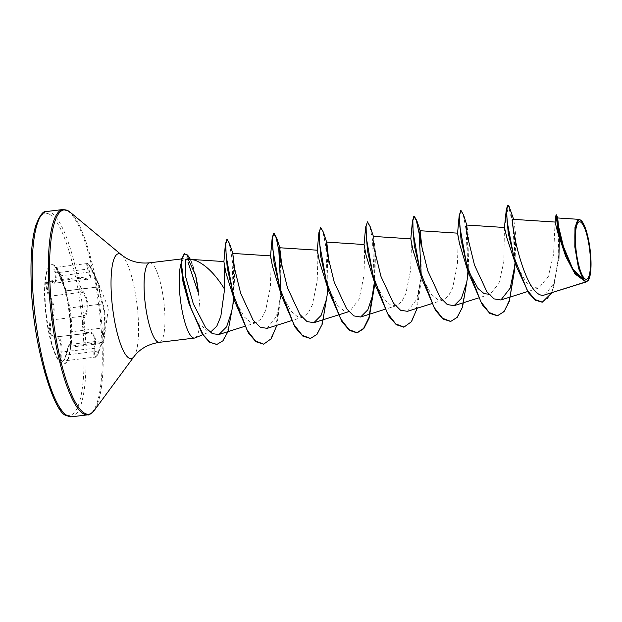 <?xml version="1.0" encoding="UTF-8"?>
<svg xmlns="http://www.w3.org/2000/svg" width="622" height="622" viewBox="0 0 622 622"><rect width="100%" height="100%" fill="white"/><g stroke="black" fill="none" stroke-linecap="round" stroke-linejoin="round"><path stroke-width="0.47" stroke-dasharray="3.11 2.33" d="M70.403 344.611C69.578 343.772 68.249 347.193 66.414 354.874L63.374 360.985L61.85 358.497L61.796 352.099C62.425 343.686 61.065 338.64 57.698 336.961L55.615 337.046C51.354 339.34 48.392 325.057 52.061 319.902C55.366 312.742 54.744 304.811 50.188 296.119C46.238 290.318 46.106 279.488 49.916 281.02L54.588 283.15L56.555 280.172L55.568 272.988C54.441 268.867 54.441 267.001 55.568 267.382C56.851 268.447 58.39 271.239 60.186 275.748L66.352 290.785L69.905 307.929C71.032 314.561 71.654 322.499 71.779 331.744C71.825 339.107 70.939 351.096 70.706 346.12L70.099 344.378L103.128 340.638L102.918 343.251L70.861 347.146L70.706 346.12A0.816 0.731 -4 0 0 69.897 346.781C70.34 352.161 71.305 339.208 71.056 331.246C71.048 322.484 70.457 314.973 69.283 308.714L65.442 290.194L59.611 275.966C57.753 271.052 56.136 268.028 54.759 266.885C53.539 266.473 53.492 268.51 54.619 272.98C56.742 281.548 55.381 284.316 50.553 281.276C45.538 276.44 44.582 289.385 49.387 296.795C53.826 305.013 54.417 312.516 51.159 319.304C47.365 324.863 50.576 340.296 55 337.824C59.549 337.21 61.492 341.952 60.847 352.06C60.474 357.238 60.933 360.41 62.216 361.576C63.53 361.981 64.742 359.811 65.831 355.069C68.148 345.972 69.501 343.212 69.897 346.781M98.665 283.749L108.446 308.162L103.734 341.602C104.247 337.622 102.739 340.708 99.193 350.847C97.911 354.874 96.698 356.725 95.539 356.398C94.474 355.38 94.272 352.674 94.941 348.289C96.597 336.976 94.427 331.674 88.425 332.389C83.939 334.589 81.202 321.341 85.152 316.614C89.692 308.885 89.032 300.512 83.169 291.493C78.364 285.35 79.204 274.255 84.164 278.267C90.478 281.424 91.994 278.337 88.705 269.007C87.399 265.299 87.251 263.611 88.27 263.946C89.475 264.941 91.037 267.476 92.95 271.55L98.649 283.71L99.466 287.434C98.603 285.895 101.347 299.151 102.739 303.217C105.025 310.121 105.678 318.503 104.721 328.362L103.734 341.602A0.816 0.731 -173 0 1 102.925 342.209L103.998 327.833C105.071 318.464 104.449 310.526 102.125 304.018L98.571 286.866C99.528 286.773 97.475 281.766 92.406 271.837C90.431 267.367 88.79 264.591 87.484 263.51C86.372 263.137 86.474 264.995 87.788 269.069L89.615 276.044L87.648 279.13L81.225 277.07L79.056 282.66L82.407 292.2C88.145 300.729 88.775 308.66 84.281 315.992C80.215 321.123 83.192 335.507 87.842 333.135L88.845 332.902M56.431 336.844L90.423 332.988C94.458 334.628 95.656 339.698 94.015 348.18L93.829 354.594L95.298 357.114L98.634 350.963C101.448 343.22 102.941 339.775 103.128 340.638M54.161 265.197A50.001 11.662 83.1 0 0 51.999 264.645A50.001 11.662 83.1 0 0 45.958 311.233A50.001 11.662 83.1 0 0 61.889 363.372A50.001 11.662 83.1 0 0 64.05 363.924A50.001 11.662 83.1 0 0 71.079 335.149A50.001 11.662 83.1 0 0 65.707 290.902A50.001 11.662 83.1 0 0 54.161 265.197M53.702 265.252A50.001 11.662 83.1 0 0 51.54 264.7A50.001 11.662 83.1 0 0 45.499 311.288A50.001 11.662 83.1 0 0 61.43 363.427A50.001 11.662 83.1 0 0 63.592 363.979A50.001 11.662 83.1 0 0 69.641 317.391A50.001 11.662 83.1 0 0 53.702 265.252M580.598 220.064L585.916 230.638L589.788 249.71L590.573 269.155L587.914 280.747M195.059 337.909A40.057 9.346 83.1 0 0 198.177 291.811L198.41 292.107M188.544 259.016L188.769 259.669L187.129 258.799M184.166 253.753L186.709 254.818L185.76 259.615L183.56 258.698L181.165 263.262A40.057 9.346 83.1 0 0 181.095 263.487M198.177 291.811L197.983 291.835A38.066 8.879 83.1 0 0 186.709 254.818L187.098 254.771M585.061 281.268L574.72 272.902L565.491 255.844M555.088 222.054L553.611 254.235L548.309 276.51L538.815 287.994L532.681 287.45L526.305 282.295L514.798 262.134M504.411 227.559L503.867 261.629L498.968 283.298L490.043 294.299M457.574 233.157L458.157 242.145L457.427 264.381L452.637 287.869L448.462 295.94L443.292 299.983L437.406 299.376L431.256 294.175L420.223 273.913M410.815 238.84L411.399 247.828L410.668 270.049L405.878 293.553L401.703 301.639L396.525 305.651L390.632 305.052L384.497 299.851L373.464 279.597M364.064 244.508L364.64 253.496L363.917 275.717L359.119 299.213L349.774 311.334L343.857 310.72L337.746 305.542L326.705 285.273M317.306 250.192L317.889 259.187L317.158 281.401L312.361 304.904L308.178 312.99L303.015 317.018L297.106 316.388L290.995 311.218L279.947 290.956M270.547 255.867L271.13 264.855L270.399 287.084L265.61 310.572L261.427 318.666L256.256 322.694L250.363 322.087L244.228 316.893L233.188 296.632M223.897 261.613L224.519 266.177M229.526 243.505L233.336 266.861L233.6 301.032L234.766 270.648M267.11 328.354L276.417 316.474L281.416 292.356L276.907 325.275M370.121 226.47L374.055 250.277L374.623 285.187L375.517 252.338L373.581 236.99M407.379 311.319L416.693 299.439L421.693 275.321M463.639 215.126L467.573 238.934L468.141 273.835L469.035 240.994L466.897 225.055M510.398 209.451L514.332 233.258L514.899 268.16L515.801 235.388L513.795 219.784M544.888 295.007L554.093 283.049L558.953 258.643L559.442 231.858L557.701 218.003M504.395 227.994L508.399 205.649L507.653 205.244M542.135 302.168L548.635 297.72L553.697 287.232L558.719 255.735L558.191 226.322L557.048 217.754L556.13 214.87M497.312 315.758L504.131 311.054L509.504 299.664L514.728 263.479L513.134 225.7L508.399 205.649L508.788 205.602M551.901 292.791L558.89 259.257M559.302 238.203L556.884 215.437M208.059 331.464L197.913 322.701L188.925 303.505M181.041 265.081L181.165 263.262M460.816 210.586L463.406 215.686L466.057 229.036L467.907 270.811M467.557 276.883L461.843 307.983L456.773 317.484L450.553 321.434M421.203 275.087L415.962 311.101L410.598 322.429L403.802 327.11M367.104 221.93L369.701 226.416L372.438 239.641L374.39 282.17M320.346 227.605L322.942 232.092L325.679 245.317L327.631 287.846M327.289 293.825L321.582 324.987L316.512 334.512L310.285 338.469M280.934 292.115L275.686 328.136L270.321 339.464L263.518 344.153M226.952 239.548L229.44 244.555L231.936 257.508L233.444 297.285M232.83 305.752L227.084 332.949L222.357 341.074L216.705 344.456M416.88 220.794L420.814 244.594L421.382 279.511L417.175 308.24M323.37 232.162L327.304 255.969L328.082 287.792M276.611 237.845L280.545 261.652L281.113 296.554M195.44 274.629A38.066 8.879 83.1 0 0 195.269 273.898A38.066 8.879 83.1 0 0 190.301 259.281M70.861 347.138L70.317 347.488C70.309 350.404 71.359 337.373 71.056 331.433L71.056 331.246A0.816 0.505 179.7 0 0 71.779 331.744L103.998 327.833A0.816 0.505 5.8 0 1 104.721 328.362M55.615 337.046L87.842 333.135L55.615 337.046A0.816 0.723 -110.5 0 0 55 337.824M70.092 344.401C69.283 346.127 69.827 340.281 65.823 355.007C63.903 362.346 63.561 360.255 63.366 360.993L95.298 357.114C96.138 357.79 97.436 355.722 99.201 350.901L65.831 355.069M98.478 286.975L66.36 290.878M87.484 263.51L55.568 267.382M87.119 263.401L88.993 264.591L92.958 271.55L98.649 283.71M50.553 281.276A0.816 0.645 -51 0 0 51.268 281.75L83.488 277.832A0.816 0.614 123.7 0 1 83.939 277.886L81.225 277.07L49.916 281.02M102.739 303.217A0.816 0.692 -19.8 0 1 102.125 304.018L69.905 307.929A0.816 0.692 169.3 0 0 69.283 308.714M65.442 290.194A0.816 0.809 173.3 0 0 66.352 290.785L98.571 286.866A0.816 0.809 -45.5 0 1 99.263 287.092L99.263 287.092A0.816 0.809 -45.5 0 1 99.466 287.434M66.329 290.886L65.092 289.572L59.603 275.966L92.958 271.55M54.619 272.98L88.705 269.007M99.193 350.847L103.058 340.405M87.648 279.13L83.939 277.886A0.816 0.614 123.7 0 1 84.164 278.267M94.941 348.289L60.847 352.06M49.387 296.795A0.816 0.412 148.4 0 1 50.188 296.119L82.407 292.2L83.169 291.493M88.425 332.389A0.816 0.692 71.7 0 1 87.842 333.135M51.159 319.304A0.816 0.606 -148.9 0 0 52.061 319.902L84.281 315.992A0.816 0.575 36.4 0 1 85.152 316.614M46.681 211.496A103.407 24.118 -96.9 0 1 51.152 212.631A103.407 24.118 -96.9 0 1 84.11 320.454A103.407 24.118 -96.9 0 1 71.608 416.802M49.706 214.419A101.775 23.737 -96.9 0 1 82.944 329.567A101.775 23.737 -96.9 0 1 65.427 414.26A101.775 23.737 -96.9 0 1 32.188 299.112A101.775 23.737 -96.9 0 1 49.706 214.419M62.838 209.536A103.407 24.118 -96.9 0 1 67.308 210.664A103.407 24.118 -96.9 0 1 100.266 318.495A103.407 24.118 -96.9 0 1 87.764 414.835M70.084 212.164A102.925 24.009 -96.9 0 1 100.251 309.157A102.925 24.009 -96.9 0 1 94.179 410.551M121.547 254.927A52.808 12.316 -96.9 0 1 137.027 304.694A52.808 12.316 -96.9 0 1 133.909 356.709M149.684 262.803A40.057 9.346 -96.9 0 1 151.418 263.238A40.057 9.346 -96.9 0 1 164.185 305.013A40.057 9.346 -96.9 0 1 159.349 342.333M102.925 342.209L70.706 346.12M51.54 264.7L51.999 264.645M211.667 331.075L202.733 334.753M538.815 287.994L527.65 291.524M490.043 294.307L478.396 297.992M443.284 299.983L431.637 303.668M396.533 305.659L384.878 309.344M303.015 317.018L291.36 320.703M256.256 322.694L244.609 326.379M558.836 260.004L558.953 258.643M183.56 258.69L181.367 258.954M421.7 275.321L421.382 279.511M195.588 275.219L195.269 273.898M66.025 292.231L65.707 290.902M71.056 331.417L71.079 335.149M63.592 363.979L64.05 363.924M98.742 286.944L66.336 290.723M87.546 279.169L54.596 283.173C53.865 283.43 52.59 282.924 50.747 281.649L49.161 280.957M103.625 342.551L102.918 343.251M87.305 333.26L88.845 332.91M66.336 290.731L65.504 290.264L66.01 292.177M59.603 275.966C58.546 272.498 55.335 266.892 55.063 267.266L55.195 267.281M55.125 337.163L56.377 336.852"/><path stroke-width="0.93" d="M580.699 222.124A28.946 6.749 -96.9 0 1 590.154 254.872A28.946 6.749 -96.9 0 1 585.17 278.959A28.946 6.749 -96.9 0 1 575.715 246.211A28.946 6.749 -96.9 0 1 580.699 222.124M580.536 220.064A31.038 7.239 -96.9 0 1 581.026 220.413A31.038 7.239 -96.9 0 1 590.122 249.671A31.038 7.239 -96.9 0 1 588.288 280.25A31.038 7.239 -96.9 0 1 585.333 281.02A31.038 7.239 -96.9 0 1 575.194 245.9A31.038 7.239 -96.9 0 1 580.536 220.064M588.288 280.25L585.87 281.89L575.031 273.968L565.725 256.412L557.965 230.264L556.13 214.87L556.527 214.823L557.281 224.55L562.84 247.191L572.691 269.894L585.014 281.276M557.701 218.003L558.47 226.05L563.423 246.491L572.753 268.875L584.423 280.965L578.584 268.479L574.806 246.802L574.992 227.053L579.074 219.364L581.026 220.413M192.229 259.568L187.129 258.806L185.348 259.973L190.775 259.413L195.168 260.253C205.571 264.568 215.383 274.224 224.589 289.222L220.833 316.365L216.837 326.091L211.667 331.075L209.816 331.542M181.095 263.487A40.057 9.346 83.1 0 0 181.189 305.301A40.057 9.346 83.1 0 0 192.742 337.629A40.057 9.346 83.1 0 0 194.476 338.065A40.057 9.346 83.1 0 0 195.059 337.909L202.733 334.753M195.44 274.629A38.066 8.879 83.1 0 1 198.41 292.107L195.588 275.219L188.147 259.211M197.983 291.835L188.015 262.297M565.725 256.412L557.662 232.286L555.088 222.054L513.391 219.356L513.865 219.963C507.544 208.704 523.359 296.989 543.317 295.318L585.87 281.89M508.788 205.602L513.795 219.784L508.788 205.602L507.653 205.244L506.308 209.583L508.236 233.18L516.244 266.123L506.914 237.969L504.442 227.489L466.749 225.047L466.539 228.126L467.596 236.943L474.508 265.135L486.925 291.772L494.055 298.887L500.897 299.983L510.211 288.095L515.21 263.969M490.043 294.299L484.149 293.685L478.023 288.515L466.982 268.245L459.565 243.863L457.574 233.157L419.998 230.723L419.788 233.825L420.837 242.611L427.749 270.811L440.174 297.44L447.28 304.562L454.138 305.651L461.368 298.428L466.399 283.36M450.553 321.434L443.043 319.024L435.493 310.386L422.089 279.426L412.806 249.539L410.815 238.84L373.239 236.399M403.802 327.11L396.284 324.707L388.742 316.069L375.33 285.101L366.047 255.222L364.064 244.524L326.48 242.082M374.39 282.17L368.986 317.453L363.613 328.4L356.857 332.817L349.533 330.391L341.991 321.745L328.579 290.785L319.296 260.898L317.298 250.192L279.721 247.758L279.511 250.86L280.569 259.662L287.481 287.838L299.897 314.475L307.004 321.566L313.869 322.694L321.084 315.455L326.115 300.403M310.285 338.469L302.774 336.067L295.232 327.421L281.82 296.469L272.537 266.566L270.547 255.875L232.799 253.426L233.802 265.306L240.714 293.498L253.131 320.143L260.245 327.265L267.11 328.354M263.518 344.153L256.007 341.742L248.466 333.097L235.062 302.137L225.91 272.833L223.897 261.613M224.519 266.177L224.589 289.222M185.348 259.973L185.48 276.168L193.302 303.793L205.602 327.623L212.397 333.695L218.96 334.488L226.602 326.814L231.874 310.907M234.766 270.648L232.799 253.426M282.194 268.269L279.721 247.766M328.96 262.616L326.822 242.65L326.48 242.106L326.27 245.169L327.335 254.001L334.239 282.178L346.656 308.815L353.77 315.89L360.62 317.01L367.851 309.779L372.873 294.704M417.175 308.24L411.492 321.683L403.997 327.094L395.755 323.922L387.319 313.06L373.146 276.012L366.35 238.07L366.094 226.221L367.493 221.883L370.121 226.47L373.589 236.982L373.239 236.43L373.029 239.493L374.086 248.302L380.991 276.487L393.407 303.124L400.529 310.222L407.379 311.319M422.47 251.241L419.998 230.731M514.899 268.16L509.286 301.429L504.03 311.63L497.507 315.735L489.265 312.563L480.829 301.701L466.663 264.661L459.868 226.727L459.611 214.87L461.011 210.524L463.639 215.126L466.749 225.047M543.317 295.318L586.585 281.82M516.244 266.123L528.646 293.001L535.425 300.232L542.135 302.168M508.042 205.198L506.705 209.451L507.039 220.88L513.733 256.458L527.083 289.945L534.834 299.454L542.33 302.152L551.901 292.791M558.89 259.257L559.302 238.203M557.864 218.26L556.527 214.823M216.705 344.456L209.458 342.17L202.259 334.053L188.925 303.505L183.008 282.054L181.041 265.081L181.165 261.543L184.166 253.753L187.098 254.771L188.544 259.016M497.312 315.758L489.794 313.348L482.252 304.702L468.848 273.75L461.042 239.719L459.168 215.663L460.816 210.586M467.907 270.811L467.557 276.883M422.089 279.426L414.283 245.387L412.409 221.331L413.863 216.246L416.413 220.592L419.119 233.444L421.203 275.087M375.33 285.101L367.532 251.07L365.65 227.022L367.493 221.883M328.579 290.785L320.773 256.762L318.892 232.706L320.734 227.559L323.37 232.162L326.822 242.65M327.631 287.846L327.289 293.825M281.82 296.469L274.014 262.445L272.141 238.382L273.587 233.281L276.137 237.627L278.843 250.472L280.934 292.115M235.062 302.137L227.255 268.105L225.382 244.049L226.952 239.548M233.444 297.285L232.83 305.752M189.687 305.791L183.568 282.046L181.165 261.543M468.141 273.835L462.535 307.105L457.271 317.306L450.748 321.418L442.506 318.239L434.07 307.377L419.904 270.337L413.109 232.403L412.852 220.546L414.252 216.199L416.88 220.794L420.34 231.306M374.623 285.187L369.017 318.456L363.769 328.657L357.246 332.77L348.996 329.606L340.561 318.744L326.387 281.696L319.591 243.754L319.335 231.897L320.734 227.559M327.864 290.871L322.258 324.14L317.002 334.333L310.479 338.454L302.238 335.281L293.802 324.42L279.628 287.38L272.833 249.438L272.576 237.581L273.975 233.234L276.611 237.845L280.063 248.326M276.907 325.275L271.215 338.726L263.712 344.129L255.549 341.019L247.191 330.344L233.071 293.802L226.151 255.937L225.786 243.801L227.147 239.486L229.526 243.505L232.993 253.745M233.6 301.032L227.994 331.549L222.995 340.739L216.907 344.433L210.143 342.333L203.223 334.861L190.931 308.372L183.195 277.948L181.57 264.801L181.818 258.449L184.555 253.706M190.301 259.281A38.066 8.879 83.1 0 0 187.098 254.771M71.608 416.802A103.407 24.118 -96.9 0 1 67.129 415.667A103.407 24.118 -96.9 0 1 34.179 307.843A103.407 24.118 -96.9 0 1 46.681 211.496L62.838 209.536A103.407 24.118 -96.9 0 0 50.335 305.876A103.407 24.118 -96.9 0 0 83.294 413.708A103.407 24.118 -96.9 0 0 87.764 414.835L71.608 416.802L66.165 415.465C53.819 413.241 32.702 344.534 31.263 284.713C30.291 258.814 31.761 239.19 35.672 225.856C39.684 215.298 43.346 210.508 46.681 211.496M194.476 338.065L159.349 342.333C148.261 344.098 139.787 348.888 133.909 356.709L94.179 410.551A102.925 24.009 -96.9 0 1 84.367 413.101A102.925 24.009 -96.9 0 1 50.755 296.655A102.925 24.009 -96.9 0 1 68.467 210.998A102.925 24.009 -96.9 0 1 70.084 212.164L68.28 210.866L62.838 209.536M133.909 356.709A52.808 12.316 -96.9 0 1 128.878 358.023A52.808 12.316 -96.9 0 1 111.633 298.272A52.808 12.316 -96.9 0 1 120.715 254.328A52.808 12.316 -96.9 0 1 121.547 254.927L70.084 212.164M159.349 342.333A40.057 9.346 -96.9 0 1 157.615 341.89A40.057 9.346 -96.9 0 1 144.848 300.123A40.057 9.346 -96.9 0 1 149.684 262.803C140.603 263.681 132.595 262.017 125.66 257.827L121.547 254.927M94.179 410.551C90.781 414.003 88.643 415.434 87.764 414.835M527.65 291.524L500.897 299.983M478.396 297.992L454.138 305.659M431.637 303.668L407.387 311.342M384.878 309.344L360.628 317.018M349.774 311.342L313.869 322.694M291.36 320.703L267.11 328.377M244.609 326.379L218.96 334.496M223.92 261.551L190.775 259.413M557.709 217.972L579.074 219.356M555.042 222.178L555.967 215.313M504.411 227.559L506.308 209.583M541.941 302.199L542.33 302.152M181.367 258.954L149.684 262.803M466.982 268.245L468.848 273.75M457.574 233.157L459.168 215.663M410.815 238.84L412.409 221.331M364.057 244.524L365.65 227.022M317.298 250.192L318.892 232.706M270.539 255.875L272.141 238.382M223.912 261.613L225.382 244.049M328.183 286.688L328.082 287.792M497.507 315.735L497.118 315.789M461.011 210.524L460.622 210.57M450.748 321.418L450.359 321.465M414.252 216.199L413.863 216.246M403.997 327.094L403.608 327.141M357.246 332.77L356.857 332.817M310.479 338.454L310.09 338.5M273.975 233.234L273.587 233.281M263.712 344.129L263.324 344.176M227.147 239.486L226.758 239.532M216.907 344.433L216.51 344.479"/></g></svg>
